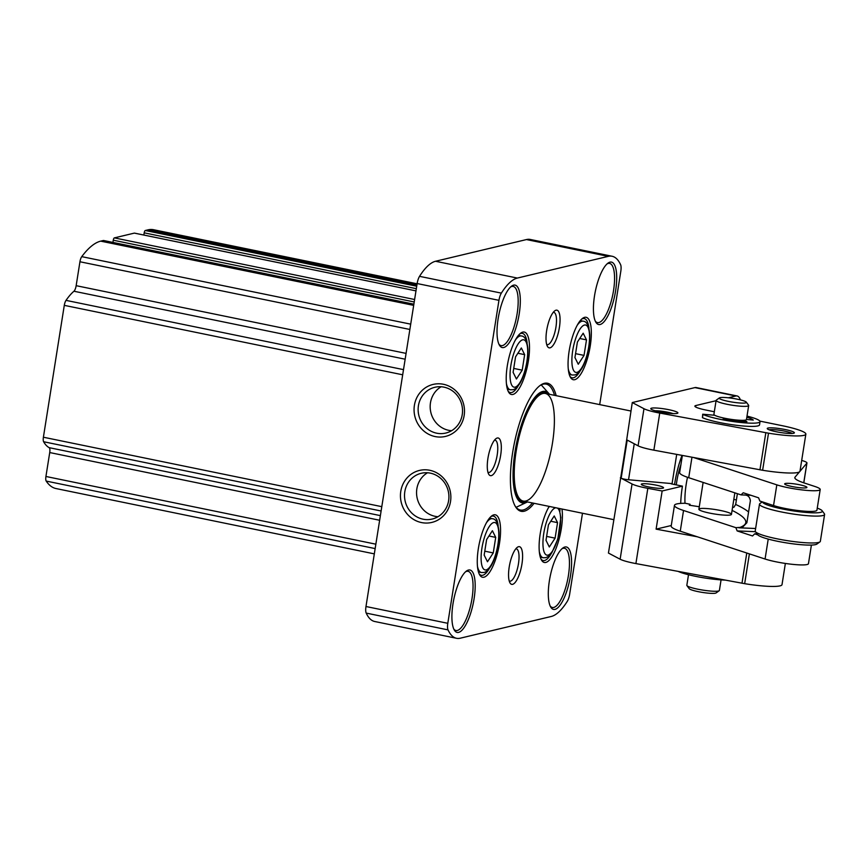 <?xml version="1.0" encoding="UTF-8"?>
<svg xmlns="http://www.w3.org/2000/svg" width="868" height="868" viewBox="0 0 868 868"><rect width="100%" height="100%" fill="white"/><g stroke="black" fill="none" stroke-linecap="round" stroke-linejoin="round"><path stroke-width="1.3" d="M417.096 283.793L153.56 229.716A120.858 37.671 101.6 0 0 147.994 229.857L145.271 230.508A2.203 0.684 101.6 0 0 144.197 232.83L143.849 235.033M134.551 233.156A2.203 0.684 101.6 0 0 134.453 233.112A2.203 0.684 101.6 0 0 134.356 233.112L114.348 237.886A2.203 0.684 101.6 0 0 113.274 240.208L112.927 242.422M103.628 240.534A2.203 0.684 101.6 0 0 103.531 240.49A2.203 0.684 101.6 0 0 103.433 240.49L100.71 241.141A120.858 37.671 101.6 0 0 81.755 256.646A5.49 1.714 101.6 0 0 79.943 261.756L76.156 285.68A5.49 1.714 101.6 0 1 73.932 291.236A87.896 27.396 101.6 0 0 66.011 300.371A5.49 1.714 101.6 0 0 64.286 305.352L43.4 437.222A5.49 1.714 101.6 0 0 43.617 441.736A87.896 27.396 101.6 0 0 49.161 447.66A5.49 1.714 101.6 0 1 49.726 452.553L45.928 476.478A5.49 1.714 101.6 0 0 46.199 481.078A120.858 37.671 101.6 0 0 55.975 488.543L374.325 553.871M599.69 404.607L620.815 271.239A8.246 2.571 101.6 0 0 620.587 264.653A82.406 25.682 101.6 0 0 612.092 256.255L530.272 239.459A82.406 25.682 101.6 0 0 526.475 239.557L435.541 261.268A82.406 25.682 101.6 0 0 419.537 276.339A8.246 2.571 101.6 0 0 417.139 283.543L365.981 606.515A8.246 2.571 101.6 0 0 366.198 613.09A82.406 25.682 101.6 0 0 374.705 621.499L456.525 638.284A82.406 25.682 101.6 0 0 460.311 638.186L551.256 616.475A82.406 25.682 101.6 0 0 567.249 601.415A8.246 2.571 101.6 0 0 569.658 594.211L582.482 513.238M534.08 503.31A65.371 20.376 -78.4 0 1 524.174 511.23A65.371 20.376 -78.4 0 1 515.342 506.424A65.371 20.376 -78.4 0 1 514.344 443.179A65.371 20.376 -78.4 0 1 540.178 385.425A65.371 20.376 -78.4 0 1 556.171 395.678M550.052 347.829A19.226 5.989 -78.4 0 1 547.458 346.419A19.226 5.989 -78.4 0 1 547.165 327.811A19.226 5.989 -78.4 0 1 554.76 310.831A19.226 5.989 -78.4 0 1 559.654 325.728A19.226 5.989 -78.4 0 1 550.052 347.829M512.597 584.338A19.226 5.989 -78.4 0 1 510.004 582.916A19.226 5.989 -78.4 0 1 509.7 564.319A19.226 5.989 -78.4 0 1 517.306 547.328A19.226 5.989 -78.4 0 1 522.2 562.225A19.226 5.989 -78.4 0 1 512.597 584.338M491.31 475.631A19.226 5.989 -78.4 0 1 488.717 474.221A19.226 5.989 -78.4 0 1 488.424 455.624A19.226 5.989 -78.4 0 1 496.019 438.633A19.226 5.989 -78.4 0 1 500.912 453.53A19.226 5.989 -78.4 0 1 491.31 475.631M561.976 509.028A31.866 9.928 -78.4 0 1 558.276 541.979A31.866 9.928 -78.4 0 1 545.82 562.442A31.866 9.928 -78.4 0 1 541.513 560.099A31.866 9.928 -78.4 0 1 549.194 506.413M483.975 577.209A31.866 9.928 -78.4 0 1 479.668 574.866A31.866 9.928 -78.4 0 1 479.179 544.03A31.866 9.928 -78.4 0 1 491.776 515.885A31.866 9.928 -78.4 0 1 499.881 540.569A31.866 9.928 -78.4 0 1 483.975 577.209M574.757 379.685A31.866 9.928 -78.4 0 1 570.46 377.341A31.866 9.928 -78.4 0 1 569.972 346.516A31.866 9.928 -78.4 0 1 582.558 318.372A31.866 9.928 -78.4 0 1 590.663 343.055A31.866 9.928 -78.4 0 1 574.757 379.685M512.923 394.452A31.866 9.928 -78.4 0 1 508.615 392.108A31.866 9.928 -78.4 0 1 508.127 361.283A31.866 9.928 -78.4 0 1 520.713 333.138A31.866 9.928 -78.4 0 1 528.829 357.811A31.866 9.928 -78.4 0 1 512.923 394.452M555.01 609.379A31.866 9.928 -78.4 0 1 550.703 607.036A31.866 9.928 -78.4 0 1 550.214 576.2A31.866 9.928 -78.4 0 1 562.8 548.055A31.866 9.928 -78.4 0 1 570.916 572.739A31.866 9.928 -78.4 0 1 555.01 609.379M458.608 632.392A31.866 9.928 -78.4 0 1 454.3 630.049A31.866 9.928 -78.4 0 1 453.823 599.224A31.866 9.928 -78.4 0 1 466.409 571.079A31.866 9.928 -78.4 0 1 474.514 595.752A31.866 9.928 -78.4 0 1 458.608 632.392M600.124 324.502A31.866 9.928 -78.4 0 1 595.828 322.158A31.866 9.928 -78.4 0 1 595.34 291.322A31.866 9.928 -78.4 0 1 607.925 263.178A31.866 9.928 -78.4 0 1 616.03 287.861A31.866 9.928 -78.4 0 1 600.124 324.502M503.733 347.515A31.866 9.928 -78.4 0 1 499.425 345.171A31.866 9.928 -78.4 0 1 498.937 314.346A31.866 9.928 -78.4 0 1 511.523 286.201A31.866 9.928 -78.4 0 1 519.639 310.874A31.866 9.928 -78.4 0 1 503.733 347.515M612.092 256.255A82.406 25.682 101.6 0 0 608.294 256.353L517.35 278.064A82.406 25.682 101.6 0 0 501.357 293.124A8.246 2.571 101.6 0 0 498.948 300.328L447.801 623.3A8.246 2.571 101.6 0 0 448.018 629.886A82.406 25.682 101.6 0 0 456.525 638.284M429.801 470.282A26.724 25.129 76.6 0 1 445.121 513.921A26.724 25.129 76.6 0 1 402.047 505.078A26.724 25.129 76.6 0 1 429.801 470.282M443.418 384.274A26.724 25.129 76.6 0 1 458.749 427.913A26.724 25.129 76.6 0 1 415.663 419.07A26.724 25.129 76.6 0 1 443.418 384.274M510.666 286.917A30.217 9.418 -78.4 0 1 513.205 286.429A30.217 9.418 -78.4 0 1 516.775 315.778A30.217 9.418 -78.4 0 1 502.453 345.583A30.217 9.418 -78.4 0 1 501.064 345.627A30.217 9.418 -78.4 0 1 498.916 344.173M607.068 263.894A30.217 9.418 -78.4 0 1 609.607 263.405A30.217 9.418 -78.4 0 1 613.166 292.755A30.217 9.418 -78.4 0 1 598.844 322.57A30.217 9.418 -78.4 0 1 597.455 322.603A30.217 9.418 -78.4 0 1 595.318 321.16M465.541 571.795A30.217 9.418 -78.4 0 1 468.091 571.307A30.217 9.418 -78.4 0 1 471.649 600.656A30.217 9.418 -78.4 0 1 457.327 630.461A30.217 9.418 -78.4 0 1 455.939 630.504A30.217 9.418 -78.4 0 1 453.801 629.05M561.943 548.771A30.217 9.418 -78.4 0 1 564.482 548.283A30.217 9.418 -78.4 0 1 568.052 577.643A30.217 9.418 -78.4 0 1 553.73 607.448A30.217 9.418 -78.4 0 1 552.341 607.481A30.217 9.418 -78.4 0 1 550.193 606.038M518.38 385.533A30.217 9.418 -78.4 0 1 511.643 392.52A30.217 9.418 -78.4 0 1 510.254 392.564A30.217 9.418 -78.4 0 1 508.106 391.11M519.856 333.854A30.217 9.418 -78.4 0 1 522.395 333.366A30.217 9.418 -78.4 0 1 527.104 343.023M580.225 370.766A30.217 9.418 -78.4 0 1 573.477 377.764A30.217 9.418 -78.4 0 1 572.088 377.797A30.217 9.418 -78.4 0 1 569.95 376.343M581.701 319.088A30.217 9.418 -78.4 0 1 584.24 318.599A30.217 9.418 -78.4 0 1 588.949 328.267M489.444 568.28A30.217 9.418 -78.4 0 1 482.695 575.278A30.217 9.418 -78.4 0 1 481.306 575.31A30.217 9.418 -78.4 0 1 479.158 573.867M490.908 516.601A30.217 9.418 -78.4 0 1 493.458 516.113A30.217 9.418 -78.4 0 1 498.156 525.78M551.278 553.524A30.217 9.418 -78.4 0 1 544.54 560.511A30.217 9.418 -78.4 0 1 543.14 560.544A30.217 9.418 -78.4 0 1 541.003 559.1M559.643 508.55A30.217 9.418 -78.4 0 1 560.001 511.013M494.521 440.13A16.481 5.132 -78.4 0 1 495.042 440.152A16.481 5.132 -78.4 0 1 496.995 456.167A16.481 5.132 -78.4 0 1 489.183 472.42A16.481 5.132 -78.4 0 1 488.424 472.442A16.481 5.132 -78.4 0 1 487.924 472.257M515.809 548.826A16.481 5.132 -78.4 0 1 516.33 548.847A16.481 5.132 -78.4 0 1 518.272 564.862A16.481 5.132 -78.4 0 1 510.471 581.126A16.481 5.132 -78.4 0 1 509.711 581.137A16.481 5.132 -78.4 0 1 509.212 580.952M553.263 312.328A16.481 5.132 -78.4 0 1 553.795 312.35A16.481 5.132 -78.4 0 1 555.737 328.354A16.481 5.132 -78.4 0 1 547.925 344.618A16.481 5.132 -78.4 0 1 547.165 344.639A16.481 5.132 -78.4 0 1 546.677 344.455M443.982 387.15A23.534 22.123 76.6 0 1 462.514 409.837A23.534 22.123 76.6 0 1 445.794 433.056A23.534 22.123 76.6 0 1 418.81 415.305A23.534 22.123 76.6 0 1 434.868 387.28A23.534 22.123 76.6 0 1 443.982 387.15M451.599 430.702A23.534 22.123 76.6 0 1 448.723 430.322A23.534 22.123 76.6 0 1 430.539 410.933A23.534 22.123 76.6 0 1 441.107 386.759M430.354 473.147A23.534 22.123 76.6 0 1 448.897 495.845A23.534 22.123 76.6 0 1 432.177 519.053A23.534 22.123 76.6 0 1 405.193 501.313A23.534 22.123 76.6 0 1 421.251 473.288A23.534 22.123 76.6 0 1 430.354 473.147M437.982 516.71A23.534 22.123 76.6 0 1 435.107 516.319A23.534 22.123 76.6 0 1 416.922 496.941A23.534 22.123 76.6 0 1 427.49 472.767M532.431 502.963A64.275 20.029 -78.4 0 1 523.317 509.95A64.275 20.029 -78.4 0 1 520.366 510.026A64.275 20.029 -78.4 0 1 514.995 505.805M539.603 385.859A64.275 20.029 -78.4 0 1 546.2 384.101A64.275 20.029 -78.4 0 1 554.511 395.331M525.791 501.02A54.934 17.121 -78.4 0 1 523.263 501.086A54.934 17.121 -78.4 0 1 517.534 443.83A54.934 17.121 -78.4 0 1 545.354 393.454A54.934 17.121 -78.4 0 1 551.831 446.814A54.934 17.121 -78.4 0 1 525.791 501.02M521.342 347.97L515.559 356.813L513.107 372.329L516.427 379.001L522.2 370.159L524.652 354.643L521.342 347.97M492.395 530.717L486.623 539.571L484.16 555.086L487.48 561.759L493.252 552.916L495.715 537.39L492.395 530.717M554.229 515.961L548.457 524.804L546.005 540.319L549.314 546.992L555.097 538.149L557.549 522.634L554.229 515.961M583.177 333.204L577.404 342.046L574.941 357.562L578.262 364.234L584.034 355.392L586.497 339.876L583.177 333.204M517.892 353.254L524.652 354.643M513.726 368.423L522.2 370.159M579.726 338.487L586.497 339.876M575.56 353.656L584.034 355.392M550.779 521.245L557.549 522.634M546.623 536.402L555.097 538.149M488.944 536.001L495.715 537.39M484.778 551.169L493.252 552.916M674.566 484.528A46.698 14.55 -78.4 0 1 674.805 482.966A46.698 14.55 -78.4 0 1 682.02 455.385M740.371 399.866A27.472 8.561 101.6 0 0 737.095 395.96A27.472 8.561 101.6 0 0 735.836 395.992L728.328 397.783M714.321 411.768L705.706 410A16.481 2.257 9 0 1 694.877 406.115A16.481 2.257 9 0 1 695.821 405.54L716.067 400.712M676.704 454.398L672.082 483.617L671.17 483.834L682.422 486.145L662.154 490.984L647.821 488.326L635.908 563.582L744.668 583.676A35.707 4.883 9 0 0 782.014 584.641L785.366 563.44M659.788 411.877A13.736 1.877 9 0 0 677.724 413.179A13.736 1.877 9 0 0 664.628 408.936A13.736 1.877 9 0 0 650.859 408.915A13.736 1.877 9 0 0 659.788 411.877M785.356 429.573A13.736 1.877 -171 0 1 794.209 433.045A13.736 1.877 -171 0 1 780.516 432.514A13.736 1.877 -171 0 1 767.334 428.781A13.736 1.877 -171 0 1 785.356 429.573M737.095 395.96L696.19 387.562A27.472 8.561 101.6 0 0 694.932 387.595L632.273 402.557L643.969 408.719A21.971 3.005 9 0 0 659.745 413.07L768.505 433.175A35.707 4.883 9 0 0 805.851 434.141A35.707 4.883 9 0 0 782.404 425.732L759.88 421.11M719.431 397.891A13.736 1.877 9 0 0 728.285 401.363A13.736 1.877 9 0 0 746.306 402.144A13.736 1.877 9 0 0 733.124 398.423A13.736 1.877 9 0 0 719.431 397.891L716.328 400.105A16.481 2.257 9 0 0 716.122 400.387L713.908 414.361A16.481 2.257 9 0 0 714.744 415.262L702.711 414.22L702.44 417.649A30.217 4.134 9 0 0 735.608 425.19A30.217 4.134 9 0 0 759.522 424.886L760.032 421.664A30.217 4.134 9 0 0 747.012 416.097M714.744 415.262A16.481 2.257 9 0 0 724.726 418.246A16.481 2.257 9 0 0 742.737 420.34A16.481 2.257 9 0 0 746.469 419.515A16.481 2.257 9 0 0 746.469 419.45L753.294 420.069A23.62 3.233 9 0 0 746.827 417.226M724.997 419.32L725.16 418.322M741.456 421.555L741.641 420.34M746.773 553.024L741.988 583.231M671.268 525.52L656.11 529.144L697.308 536.782M656.11 529.144L662.154 490.984M643.969 408.719L638.088 445.816L627.206 440.076L621.163 478.235L632.045 483.975A21.971 3.005 9 0 0 647.821 488.326M620.718 477.715L608.435 553.057L620.132 559.22A21.971 3.005 9 0 0 635.908 563.582M638.088 445.816A21.971 3.005 9 0 0 653.864 450.166L762.625 470.261A35.707 4.883 9 0 0 799.981 471.237L805.851 434.141M765.826 432.731L759.956 469.827M632.273 402.557L620.945 478.127L620.349 477.801M680.696 503.418A52.188 16.264 -78.4 0 1 682.422 486.145M672.082 483.617L628.54 479.754L634.237 443.776M648.689 486.937A11.262 1.541 9 0 0 663.543 487.805A11.262 1.541 9 0 0 652.66 484.518A11.262 1.541 9 0 0 641.289 484.279A11.262 1.541 9 0 0 648.689 486.937M621.163 478.235A5.49 0.749 9 0 0 628.54 479.754M626.718 439.816L620.696 477.834A5.49 0.749 9 0 0 620.945 478.127M769.091 429.79A12.25 1.671 -171 0 1 784.639 431.146A12.25 1.671 -171 0 1 792.224 433.457M716.122 400.387A16.481 2.257 9 0 0 726.939 404.26A16.481 2.257 9 0 0 748.683 405.54A16.481 2.257 9 0 0 748.574 405.204L746.306 402.144M688.508 574.735L686.838 585.282A16.481 2.257 9 0 0 686.946 585.618L689.214 588.678A13.736 1.877 9 0 0 698.143 591.64A13.736 1.877 9 0 0 716.089 592.942L719.192 590.728A16.481 2.257 9 0 0 719.398 590.446L721.069 579.889M686.946 585.618A16.481 2.257 9 0 0 697.655 589.166A16.481 2.257 9 0 0 719.192 590.728M678.179 571.415A30.217 4.134 9 0 0 725.03 580.095M742.737 420.34L745.948 421.208L745.851 421.794M745.948 421.208L746.925 421.664L746.057 421.805A23.62 3.233 9 0 1 725.322 419.385L723.185 418.669L724.726 418.246M702.711 414.22L702.95 414.416A30.217 4.134 9 0 0 736.118 421.956A30.217 4.134 9 0 0 760.032 421.664M673.036 413.602A11.36 1.552 9 0 0 655.188 410.781M676.302 484.886A32.962 10.275 -78.4 0 1 676.801 481.36A32.962 10.275 -78.4 0 1 680.935 464.532M684.993 503.288A38.452 11.989 -78.4 0 1 686.23 484.094A38.452 11.989 -78.4 0 1 687.51 477.291M799.482 471.877L795.045 477.129A43.953 6.011 -171 0 0 794.817 477.595A43.953 6.011 -171 0 0 804.495 483.064L814.77 486.438A24.727 3.385 -171 0 1 820.206 489.509L816.929 510.2A24.727 3.385 -171 0 1 800.415 510.807A24.727 3.385 -171 0 1 773.54 505.545L759.869 501.053L758.589 497.809L743.214 492.764L741.077 494.89L688.725 477.704A41.208 5.642 -171 0 1 679.655 472.572L682.367 455.45M820.206 489.509A24.727 3.385 -171 0 1 803.692 490.105A24.727 3.385 -171 0 1 776.817 484.854L693.586 457.523M689.355 505.241L690.093 504.286L685.394 503.288A41.208 5.642 9 0 0 674.469 505.36A41.208 5.642 9 0 0 683.539 510.493L735.88 527.679L737.16 530.923L752.545 535.968L754.672 533.842L757.829 534.883M811.406 545.071L808.455 563.69A24.727 3.385 -171 0 1 791.952 564.287A24.727 3.385 -171 0 1 765.066 559.025L680.262 531.183A41.208 5.642 -171 0 1 671.192 526.051L674.469 505.36M689.344 505.198L699.283 506.738M801.696 460.387L803.323 460.93A16.481 2.257 -171 0 1 806.947 462.98A16.481 2.257 -171 0 1 806.86 463.154L799.96 471.324M797.79 484.42A11.262 1.541 -171 0 1 804.43 486.004A11.262 1.541 -171 0 1 806.914 487.404A11.262 1.541 -171 0 1 795.555 487.165A11.262 1.541 -171 0 1 784.672 483.877A11.262 1.541 -171 0 1 797.79 484.42M737.388 493.675L735.684 504.46L733.775 507.379M741.077 494.89L750.939 495.303M735.88 527.679L742.607 527.223L746.881 522.72L750.375 500.684C749.778 496.746 747.663 494.858 744.039 495.01M732.071 510.406A175.803 24.054 -171 0 1 738.842 527.798L755.627 528.504M737.16 530.923L755.453 531.683M754.672 533.842L757.124 533.95M702.516 511.285A16.481 2.257 9 0 0 720.429 514.789A16.481 2.257 9 0 0 731.442 514.388A16.481 2.257 9 0 0 727.807 512.337A16.481 2.257 9 0 0 709.894 508.832A16.481 2.257 9 0 0 698.881 509.234A16.481 2.257 9 0 0 702.516 511.285M817.255 508.127A30.217 4.134 -171 0 1 822.115 510.72L824.383 513.78A32.962 4.514 -171 0 1 824.6 514.453L820.347 541.328A32.962 4.514 -171 0 1 819.935 541.892A32.962 4.514 -171 0 1 787.081 540.623A32.962 4.514 -171 0 1 755.442 531.672A32.962 4.514 -171 0 1 755.225 531.01L759.489 504.134A32.962 4.514 -171 0 1 759.901 503.57L762.299 501.856M819.935 541.892L816.831 544.106A30.217 4.134 -171 0 1 786.712 542.934A30.217 4.134 -171 0 1 757.71 534.742L755.442 531.672M824.6 514.453A32.962 4.514 -171 0 1 791.334 513.747A32.962 4.514 -171 0 1 759.489 504.134M822.115 510.72A30.217 4.134 -171 0 1 794.187 511.046A30.217 4.134 -171 0 1 762.614 501.964M416.9 285.04L147.994 229.857M416.716 286.212L145.271 230.508M416.325 288.675L144.197 232.83M134.453 233.112L415.978 290.878L134.356 233.112M414.611 299.503L114.348 237.886M414.22 301.966L113.274 240.208M103.531 240.49L413.862 304.169L103.433 240.49M413.678 305.373L100.71 241.141M410.705 324.155L81.755 256.646M409.859 329.46L79.943 261.756M406.072 353.385L76.156 285.68M405.15 359.2L73.932 291.236M403.501 369.627L66.011 300.371M402.687 374.792L64.286 305.352M381.801 506.662L43.4 437.222M381.106 511.002L43.617 441.736M380.379 515.625L49.161 447.66M379.641 520.257L49.726 452.553M375.855 544.182L45.928 476.478M375.16 548.587L46.199 481.078M448.018 629.886L366.198 613.09M447.801 623.3L365.981 606.515M498.948 300.328L417.139 283.543M501.357 293.124L419.537 276.339M517.35 278.064L435.541 261.268M608.294 256.353L526.475 239.557M527.397 501.932L526.702 502.301A56.941 17.751 -78.4 0 1 525.042 502.897A56.941 17.751 -78.4 0 1 516.992 441.215A56.941 17.751 -78.4 0 1 548.988 393.692L541.241 384.904M526.637 501.78A56.04 17.469 -78.4 0 1 525.617 502.105A56.04 17.469 -78.4 0 1 517.512 442.268A56.04 17.469 -78.4 0 1 548.728 394.148M515.136 387.139A24.174 7.53 -78.4 0 1 513.823 353.319A24.174 7.53 -78.4 0 1 527.679 350.01A24.174 7.53 -78.4 0 1 515.136 387.139M515.364 340.05A27.472 8.561 -78.4 0 1 521.332 335.949C524.999 336.155 527.191 340.701 527.918 349.587C528.178 363.725 523.111 379.424 518.945 384.752C516.655 387.833 514.615 389.482 512.836 389.71L510.286 389.765A27.472 8.561 -78.4 0 1 506.424 383.645M486.189 569.885A24.174 7.53 -78.4 0 1 484.876 536.066A24.174 7.53 -78.4 0 1 498.742 532.757A24.174 7.53 -78.4 0 1 486.189 569.885M486.416 522.807A27.472 8.561 -78.4 0 1 492.384 518.706C496.051 518.901 498.243 523.447 498.981 532.344C499.23 546.471 494.163 562.182 490.008 567.509C487.707 570.58 485.668 572.24 483.888 572.468L481.349 572.522A27.472 8.561 -78.4 0 1 477.476 566.392M557.386 508.095A24.174 7.53 -78.4 0 1 559.242 532.54A24.174 7.53 -78.4 0 1 548.034 555.119A24.174 7.53 -78.4 0 1 543.845 532.93A24.174 7.53 -78.4 0 1 555.824 507.769M559.144 508.453L560.815 517.578L557.82 539.082L551.842 552.742L548.467 556.377L545.722 557.701L543.184 557.755A27.472 8.561 -78.4 0 1 539.321 551.625M548.261 508.04A27.472 8.561 -78.4 0 1 549.477 506.467M576.97 372.372A24.174 7.53 -78.4 0 1 575.658 338.553A24.174 7.53 -78.4 0 1 589.524 335.243A24.174 7.53 -78.4 0 1 576.97 372.372M577.209 325.294A27.472 8.561 -78.4 0 1 583.177 321.182C586.833 321.388 589.036 325.934 589.763 334.82C590.023 348.958 584.945 364.668 580.79 369.985C578.489 373.066 576.45 374.726 574.67 374.943L572.131 374.998A27.472 8.561 -78.4 0 1 568.258 368.878M695.821 405.54L695.593 406.951M694.932 387.595L735.836 395.992M632.045 483.975L620.132 559.22M659.745 413.07L653.864 450.166M749.388 553.882L744.668 583.676M768.505 433.175L762.625 470.261M702.95 414.416L702.44 417.649M773.54 505.545L776.817 484.854M688.725 477.704L691.97 457.23M680.262 531.183L683.539 510.493M765.066 559.025L768.223 539.093M803.746 482.814L806.86 463.154M794.893 478.105L795.045 477.129M735.684 504.46A181.293 24.803 -171 0 1 748.585 512.001M526.702 502.301L516.124 507.324M548.988 393.692L549.487 394.3M521.332 335.949L518.446 335.352M510.286 389.765L507.411 389.168M492.384 518.706L489.509 518.109M481.349 572.522L478.463 571.925M543.184 557.755L540.297 557.158M583.177 321.182L580.291 320.596M572.131 374.998L569.245 374.412M731.442 514.388L734.849 492.84M698.881 509.234L703.123 482.424M746.469 419.515L748.683 405.54M736.389 499.957L733.807 499.425M630.928 411.02L545.354 393.454M613.719 519.65L523.263 501.086M803.801 482.836L806.947 462.98"/></g></svg>
